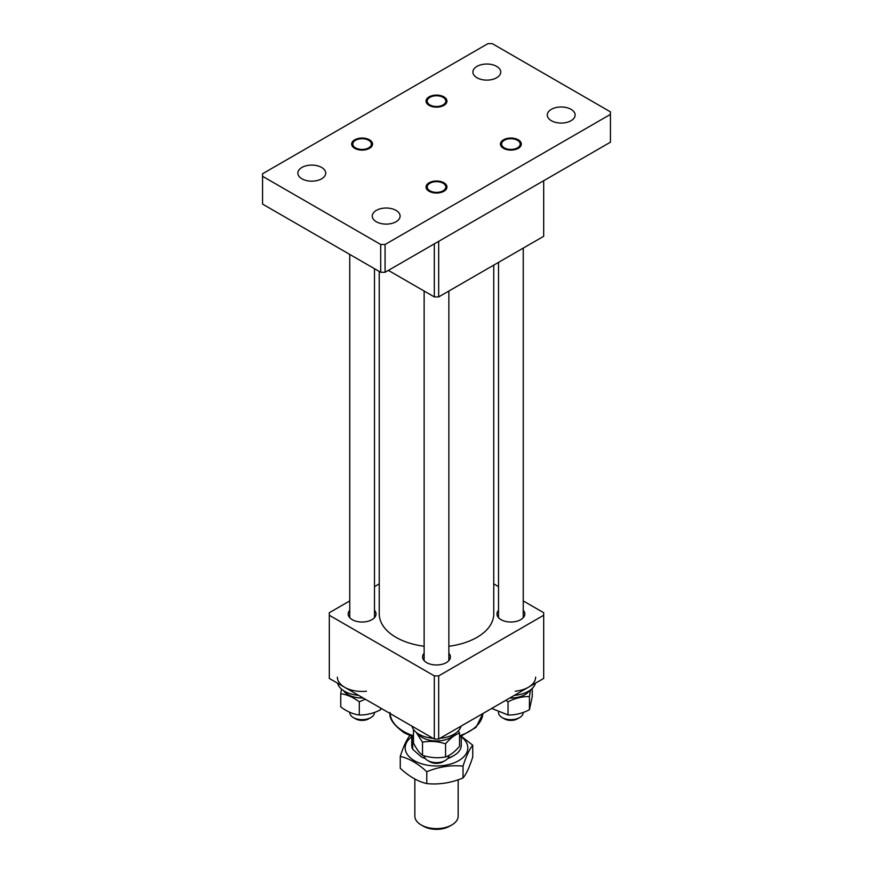 <?xml version="1.0" encoding="UTF-8"?>
<svg xmlns="http://www.w3.org/2000/svg" width="873" height="873" viewBox="0 0 873 873"><rect width="100%" height="100%" fill="white"/><g stroke="black" fill="none" stroke-linecap="round" stroke-linejoin="round"><path stroke-width="1.31" d="M379.253 271.448L379.253 613.992A57.247 33.054 0 0 0 396.026 637.355A57.247 33.054 0 0 0 424.125 646.26M448.875 646.26A57.247 33.054 0 0 0 493.747 613.992L493.747 265.141M438.683 241.341L438.683 296.918L543.704 236.288L543.704 180.711M438.683 296.918L434.317 296.918L434.317 243.873M388.365 270.39L434.317 296.918M523.265 610.303A13.924 8.043 180 0 1 524.815 613.992A13.924 8.043 180 0 1 516.216 621.412A13.924 8.043 180 0 1 501.047 619.677A13.924 8.043 180 0 1 496.966 613.992A13.924 8.043 180 0 1 498.516 610.303M374.484 610.303A13.924 8.043 180 0 1 376.034 613.992A13.924 8.043 180 0 1 367.435 621.412A13.924 8.043 180 0 1 352.266 619.677A13.924 8.043 180 0 1 348.185 613.992A13.924 8.043 180 0 1 349.735 610.303M448.875 653.255A13.924 8.043 180 0 1 450.424 656.943A13.924 8.043 180 0 1 441.825 664.364A13.924 8.043 180 0 1 426.657 662.629A13.924 8.043 180 0 1 422.576 656.943A13.924 8.043 180 0 1 424.125 653.255M349.735 600.93L329.296 612.726L329.296 615.258L434.317 675.888L438.683 675.888L543.704 615.258L543.704 612.726L523.265 600.93M498.516 586.634L493.747 583.884M379.253 583.884L374.484 586.634M438.683 675.888L438.683 739.049L543.704 678.419L543.704 615.258M438.683 739.049L434.317 739.049L434.317 675.888M329.296 615.258L329.296 678.419L434.317 739.049M451.821 824.952L449.628 826.207A18.562 10.716 180 0 1 423.372 826.207L421.19 824.952A21.661 12.506 0 0 0 421.19 824.952A21.661 12.506 0 0 0 451.821 824.952A21.661 12.506 0 0 0 458.161 816.102L458.161 779.785M414.839 779.022L414.839 816.102A21.661 12.506 0 0 0 421.179 824.952L423.372 826.207M412.874 736.779L413.453 737.107L412.874 736.779M411.75 736.365L411.75 745.367A24.75 14.295 0 0 0 412.711 749.318L412.711 736.714M448.078 757.993A24.75 14.295 0 0 0 454.004 755.472A24.75 14.295 0 0 0 461.25 745.367L461.25 736.365M412.711 749.318L421.19 756.738L425.271 758.473M454.004 755.472L451.821 756.738A21.661 12.506 180 0 1 447.598 758.626M425.402 758.626A21.661 12.506 180 0 1 421.19 756.738M439.916 106.113A9.287 5.358 0 0 0 443.069 97.34A9.287 5.358 0 0 0 433.084 96.139A9.287 5.358 0 0 0 429.931 97.34A9.287 5.358 0 0 0 428.741 104.073A9.287 5.358 0 0 0 439.916 106.113M461.25 736.801A31.33 18.093 180 0 1 462.592 757.906A31.33 18.093 180 0 1 428.392 765.359A31.33 18.093 180 0 1 411.75 736.801M472.74 745.204L472.74 757.055C469.488 767.16 466.258 774.133 463.028 777.974C450.981 782.95 438.901 784.816 426.788 783.583L426.788 771.732C438.835 766.756 450.915 764.879 463.028 766.123C466.258 756.062 469.488 749.089 472.74 745.204L461.37 736.321M409.972 735.492C406.731 739.376 403.49 746.35 400.26 756.411C409.088 758.397 417.927 763.504 426.788 771.732M426.788 783.583C417.971 781.597 409.131 776.501 400.26 768.262L400.26 756.411M463.028 777.974L463.028 766.123M376.328 210.393A13.924 8.043 180 0 1 391.508 208.647A13.924 8.043 180 0 1 400.096 216.078A13.924 8.043 180 0 1 396.026 221.764A13.924 8.043 180 0 1 380.846 223.499A13.924 8.043 180 0 1 372.258 216.078A13.924 8.043 180 0 1 376.328 210.393M301.938 167.441A13.924 8.043 180 0 1 317.117 165.695A13.924 8.043 180 0 1 325.716 173.127A13.924 8.043 180 0 1 321.635 178.812A13.924 8.043 180 0 1 306.456 180.558A13.924 8.043 180 0 1 297.868 173.127A13.924 8.043 180 0 1 301.938 167.441M571.062 120.703A13.924 8.043 0 0 0 575.132 115.018A13.924 8.043 0 0 0 566.544 107.597A13.924 8.043 0 0 0 551.365 109.332A13.924 8.043 0 0 0 547.284 115.018A13.924 8.043 0 0 0 555.883 122.449A13.924 8.043 0 0 0 571.062 120.703M496.672 77.752A13.924 8.043 0 0 0 500.742 72.077A13.924 8.043 0 0 0 492.154 64.646A13.924 8.043 0 0 0 476.974 66.392A13.924 8.043 0 0 0 472.904 72.077A13.924 8.043 0 0 0 481.492 79.498A13.924 8.043 0 0 0 496.672 77.752M369.497 148.334A10.443 6.035 0 0 0 372.553 144.078A10.443 6.035 0 0 0 366.103 138.501A10.443 6.035 0 0 0 354.722 139.811A10.443 6.035 0 0 0 351.666 144.078A10.443 6.035 0 0 0 358.116 149.643A10.443 6.035 0 0 0 369.497 148.334M443.888 191.285A10.443 6.035 0 0 0 446.943 187.018A10.443 6.035 0 0 0 440.494 181.453A10.443 6.035 0 0 0 429.112 182.763A10.443 6.035 0 0 0 426.057 187.018A10.443 6.035 0 0 0 432.506 192.595A10.443 6.035 0 0 0 443.888 191.285M518.278 148.334A10.443 6.035 0 0 0 521.334 144.078A10.443 6.035 0 0 0 514.884 138.501A10.443 6.035 0 0 0 503.503 139.811A10.443 6.035 0 0 0 500.447 144.078A10.443 6.035 0 0 0 506.897 149.643A10.443 6.035 0 0 0 518.278 148.334M443.888 105.393A10.443 6.035 0 0 0 446.943 101.126A10.443 6.035 0 0 0 440.494 95.55A10.443 6.035 0 0 0 429.112 96.859A10.443 6.035 0 0 0 426.057 101.126A10.443 6.035 0 0 0 432.506 106.692A10.443 6.035 0 0 0 443.888 105.393M262.555 176.281L380.704 244.495L385.08 244.495L610.445 114.385L610.445 111.864L492.296 43.65L487.92 43.65L262.555 173.76L262.555 204.075L380.704 272.289L380.704 244.495M385.08 244.495L385.08 272.289L610.445 142.179L610.445 114.385M385.08 272.289L380.704 272.289M502.259 146.042A9.287 5.358 0 0 0 514.306 149.054A9.287 5.358 0 0 0 519.522 142.103A9.287 5.358 0 0 0 517.449 140.28A9.287 5.358 0 0 0 504.321 140.28A9.287 5.358 0 0 0 502.259 146.042M519.642 717.573L517.449 718.839A9.287 5.358 180 0 1 504.321 718.839L502.139 717.573A12.375 7.148 0 0 0 519.642 717.573A12.375 7.148 0 0 0 523.265 712.521L523.265 712.433M498.516 712.281L498.516 712.521A12.375 7.148 0 0 0 499.378 715.151A12.375 7.148 0 0 0 502.139 717.573M433.084 182.042A9.287 5.358 0 0 0 429.931 183.232A9.287 5.358 0 0 0 428.741 189.965A9.287 5.358 0 0 0 439.916 192.005A9.287 5.358 0 0 0 443.069 183.232A9.287 5.358 0 0 0 433.084 182.042M445.252 760.525L443.069 761.791A9.287 5.358 180 0 1 439.916 762.98A9.287 5.358 180 0 1 429.931 761.791L427.748 760.525A12.375 7.148 0 0 0 441.051 762.118A12.375 7.148 0 0 0 445.252 760.525A12.375 7.148 0 0 0 448.875 755.472L448.875 755.472M424.136 755.8A12.375 7.148 0 0 0 427.748 760.525M370.741 142.103A9.287 5.358 0 0 0 368.679 140.28A9.287 5.358 0 0 0 355.551 140.28A9.287 5.358 0 0 0 353.478 146.042A9.287 5.358 0 0 0 365.525 149.054A9.287 5.358 0 0 0 370.741 142.103M349.735 712.281L349.735 712.521A12.375 7.148 0 0 0 350.597 715.151A12.375 7.148 0 0 0 353.358 717.573A12.375 7.148 0 0 0 370.861 717.573A12.375 7.148 0 0 0 374.484 712.521L374.484 712.433M370.861 717.573L368.679 718.839A9.287 5.358 180 0 1 355.551 718.839L353.358 717.573M514.393 695.345A24.75 14.295 0 0 0 515.277 695.257A24.75 14.295 0 0 0 535.4 683.21M515.277 691.22A24.75 14.295 0 0 0 535.64 677.153M411.991 726.161A24.75 14.295 0 0 0 412.132 726.674A24.75 14.295 0 0 0 432.997 738.285M440.003 738.285A24.75 14.295 0 0 0 461.009 726.161M337.6 683.21A24.75 14.295 0 0 0 358.607 695.345M337.36 677.153A24.75 14.295 0 0 0 366.496 691.22M509.81 697.985A19.926 11.502 0 0 0 529.496 690.619M417.894 733.571A19.926 11.502 0 0 0 436.5 740.948A19.926 11.502 0 0 0 455.106 733.571M343.504 690.619A19.926 11.502 0 0 0 355.311 697.309A19.926 11.502 0 0 0 363.19 697.985M505.849 700.277L508.053 701.816C515.157 698.149 522.283 696.414 529.431 696.589L530.566 689.866M532.268 688.393L532.268 696.436L529.431 709.738C522.316 713.405 515.19 715.151 508.053 714.976L491.706 708.44M529.431 709.738L529.431 696.589M508.053 714.976L508.053 701.816M445.568 756.956L445.568 743.807C450.239 738.296 454.898 734.739 459.547 733.102L459.547 746.251C454.898 751.74 450.239 755.309 445.568 756.956C437.897 758.342 430.214 757.797 422.51 755.32C419.498 753.137 416.476 749.023 413.453 742.978L413.453 729.817L414.424 730.614M416.126 732.261L422.51 742.17C430.182 740.784 437.864 741.33 445.568 743.807M422.51 755.32L422.51 742.17M459.547 733.102L458.358 730.843M381.119 708.33L380.65 709.738L380.65 708.068M380.65 709.738C373.546 713.405 366.409 715.151 359.272 714.976C353.107 714.212 346.93 711.528 340.732 706.901L340.732 693.74C346.93 694.515 353.107 697.211 359.272 701.816L365.263 699.186M359.272 714.976L359.272 701.816M341.485 689.092L340.732 693.74M390.122 713.536A46.411 26.801 0 0 0 403.686 731.465A46.411 26.801 0 0 0 413.453 735.775M459.547 735.775A46.411 26.801 0 0 0 482.878 713.536L476.036 727.373L459.547 736.976M413.453 736.976L404.319 732.884C393.614 725.125 388.867 718.337 390.089 712.521M429.931 97.34L429.112 97.809M523.265 248.096L523.265 617.669M498.516 262.38L498.516 617.669M504.321 140.28L503.503 140.76M429.931 183.232L429.112 183.712M424.125 291.036L424.125 660.621M448.875 291.036L448.875 660.621M355.551 140.28L354.722 140.76M349.735 254.403L349.735 617.669M374.484 268.698L374.484 617.669"/></g></svg>
